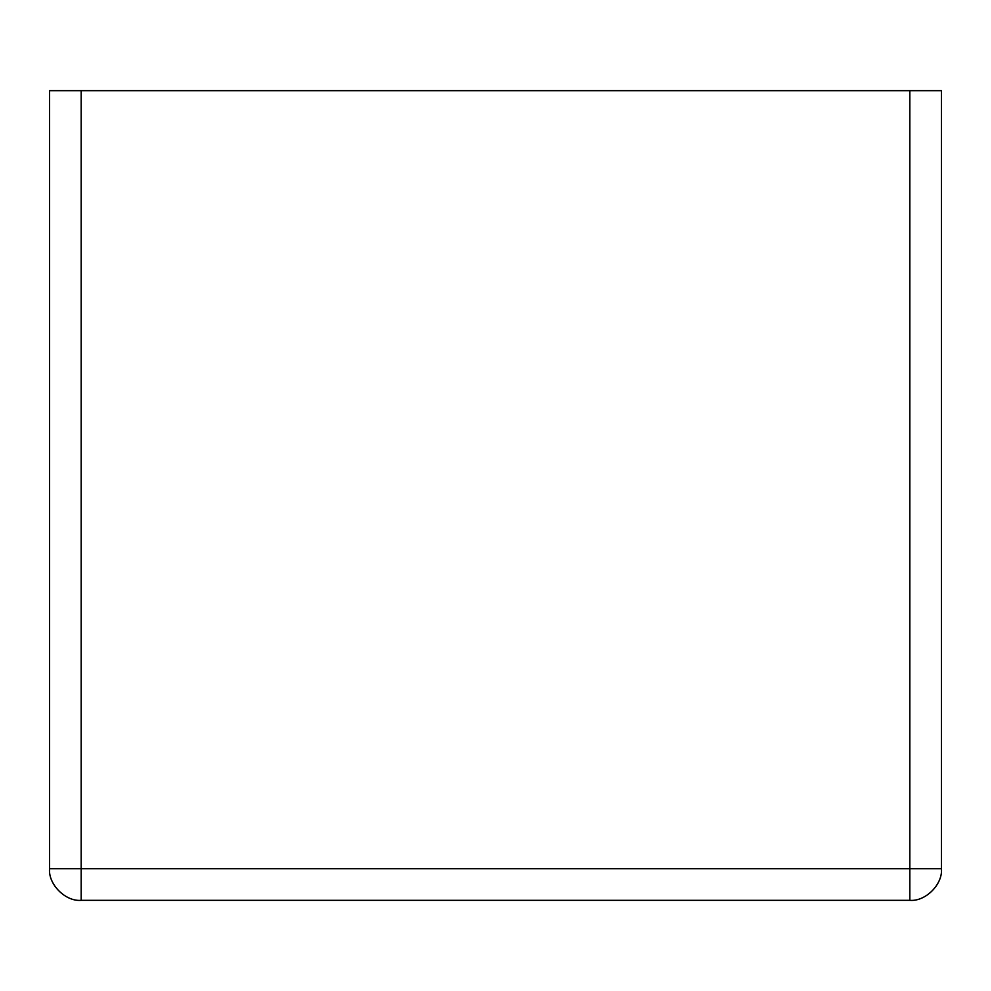 <?xml version="1.0" encoding="UTF-8"?>
<svg xmlns="http://www.w3.org/2000/svg" width="991" height="991" viewBox="0 0 991 991"><rect width="100%" height="100%" fill="white"/><g stroke="black" fill="none" stroke-linecap="round" stroke-linejoin="round"><path stroke-width="1.49" d="M49.55 868.711L49.55 90.664L81.175 90.664L81.175 868.711L909.825 868.711L909.825 90.664L81.175 90.664L941.45 90.664L941.45 868.711L941.45 90.664L909.825 90.664L909.825 868.711L941.45 868.711L909.825 868.711L909.825 900.336L81.175 900.336L909.825 900.336C925.47 901.748 942.862 884.356 941.45 868.711C942.862 884.356 925.47 901.748 909.825 900.336L909.825 868.711L81.175 868.711L81.175 90.664L49.55 90.664L49.55 868.711L81.175 868.711L81.175 900.336L81.175 868.711L49.55 868.711C48.138 884.356 65.53 901.748 81.175 900.336C65.53 901.748 48.138 884.356 49.55 868.711"/></g></svg>
